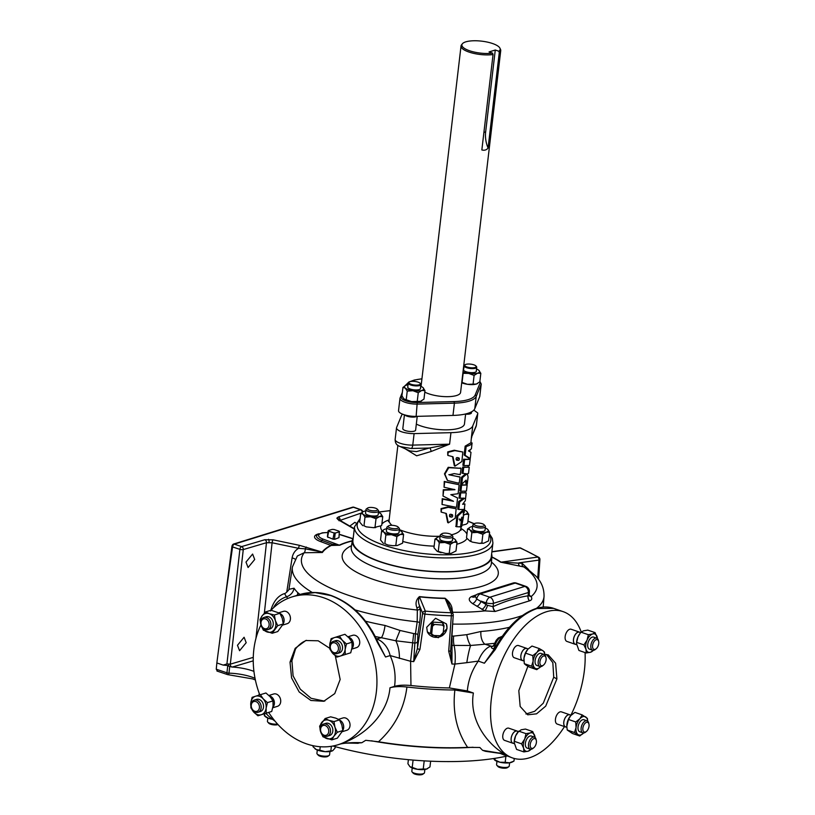 <?xml version="1.0" encoding="UTF-8"?>
<svg xmlns="http://www.w3.org/2000/svg" width="815" height="815" viewBox="0 0 815 815"><rect width="100%" height="100%" fill="white"/><g stroke="black" fill="none" stroke-linecap="round" stroke-linejoin="round"><path stroke-width="1.22" d="M458.56 483.183L459.212 483.254L460.017 477.02L449.106 474.819L454.2 473.607L460.261 474.646L461.066 468.36L448.78 467.678L444.888 474.157L447.557 480.493L458.56 483.183M459.079 476.918L448.861 474.605M452.233 514.815L449.768 516.741M449.595 516.588C452.04 517.637 453.028 517.056 452.549 514.856C450.084 513.705 449.106 514.285 449.595 516.588L450.084 516.924M441.496 509.018L441.2 512.115L446.335 513.47L448.311 522.863L455.208 518.228L456.166 508.723L448.25 507.338L441.496 509.018M456.166 508.723L447.588 506.93L441.058 508.611L441.088 511.84M445.866 513.358L447.68 522.527L448.311 522.863M458.896 458.101L456.431 460.027M456.257 459.874C458.702 460.923 459.691 460.343 459.212 458.152C456.746 457.001 455.768 457.572 456.257 459.874L456.746 460.21M448.158 452.305L447.863 455.412L452.997 456.757L454.974 466.16L461.871 461.514L462.818 452.019L454.913 450.624L448.158 452.305M462.818 452.019L454.25 450.226L447.72 451.897L447.751 455.127M452.529 456.645L454.342 465.813L454.974 466.16M461.575 526.816L463.419 517.077L463.287 510.995L457.847 516.017L456.746 526.694L460.567 526.918L461.524 519.216L460.465 519.308L459.945 520.754L462.798 517.097L461.575 526.816M463.287 510.995L462.074 510.771L456.808 515.763L456.023 526.459M349.798 526.103L354.912 522.323L355.849 522.965M245.987 562.075L252.609 554.057L254.708 559.498L248.086 567.515L245.987 562.075M237.471 645.276L244.093 637.259L246.191 642.699L239.569 650.716L237.471 645.276M452.712 538.083A9.678 3.016 -173.3 0 1 454.994 539.357L457.011 542.311L455.993 550.981L451.184 553.365L445.866 553.497L451.184 553.365M445.866 553.497L438.256 551.46L439.275 542.79L437.248 539.836A9.678 3.016 -173.3 0 1 437.533 537.319A9.678 3.016 -173.3 0 1 438.46 536.942A9.678 3.016 -173.3 0 1 440.059 536.596M455.004 539.367L454.994 539.357A9.678 3.016 -173.3 0 1 455.004 539.367A9.678 3.016 -173.3 0 1 453.782 542.24A9.678 3.016 -173.3 0 1 444.919 542.484A9.678 3.016 6.7 0 1 437.248 539.836L434.976 539.102L433.957 547.761L437.237 551.388L441.088 552.733M399.289 530.29A9.678 3.016 -173.3 0 1 401.571 531.563A9.678 3.016 -173.3 0 1 401.581 531.574L403.588 534.518L402.569 543.187L397.221 545.551L392.82 545.693L397.221 545.551M392.82 545.693L388.032 545.062L384.833 543.656L388.032 545.062M383.437 543.473L380.534 539.968L381.552 531.298L384.048 529.556M382.123 530.82A43.694 13.621 -173.3 0 1 380.89 525.818L373.443 527.672L375.715 527.58M373.443 527.672L366.292 526.867L363.979 525.777L366.292 526.867M362.736 525.655L359.68 522.089L360.699 513.419L363.195 511.677M470.826 541.364L472.262 542.087L470.826 541.364L471.844 532.694L477.488 532.399A9.678 3.016 -173.3 0 1 469.827 529.75L467.545 529.006L466.526 537.676L467.015 538.379A43.694 13.621 -173.3 0 1 458.672 543.707A43.694 13.621 -173.3 0 1 456.787 544.237M474.503 523.627L473.22 524.534A6.367 1.987 6.7 0 0 472.792 525.145L472.364 528.762A6.367 1.987 6.7 0 0 474.87 530.697A6.367 1.987 6.7 0 0 481.41 531.604A6.367 1.987 6.7 0 0 485.027 530.249L485.445 526.633A6.367 1.987 6.7 0 0 485.18 525.94L484.13 524.758A5.135 1.599 6.7 0 0 482.348 523.76A5.135 1.599 6.7 0 0 474.503 523.627A5.135 1.599 6.7 0 0 476.174 525.675A5.135 1.599 6.7 0 0 482.174 526.347A5.135 1.599 6.7 0 0 484.13 524.758M472.792 525.145A6.367 1.987 6.7 0 0 475.288 527.071A6.367 1.987 6.7 0 0 481.828 527.977A6.367 1.987 6.7 0 0 485.445 526.633M417.239 416.343L415.619 430.137A6.449 2.007 -173.3 0 1 411.962 431.502A6.449 2.007 -173.3 0 1 405.34 430.585A6.449 2.007 -173.3 0 1 402.814 428.629L404.434 414.815M404.79 414.927A6.449 2.007 6.7 0 0 407.031 416.17A6.449 2.007 6.7 0 0 416.862 416.353M471.579 411.799L471.457 412.848A6.449 2.007 -173.3 0 1 465.61 414.163M465.63 413.959L464.458 423.953A27.506 8.578 -173.3 0 1 448.841 429.78A27.506 8.578 -173.3 0 1 420.601 425.858A27.506 8.578 -173.3 0 1 416.333 424.136M452.447 540.162A6.367 1.987 -173.3 0 1 452.447 540.335A6.367 1.987 -173.3 0 1 452.406 540.508A6.367 1.987 -173.3 0 1 445.611 541.537A6.367 1.987 -173.3 0 1 439.794 538.847A6.367 1.987 -173.3 0 1 439.845 538.674M441.934 533.713L440.65 534.62A6.367 1.987 6.7 0 0 440.263 535.058A6.367 1.987 6.7 0 0 440.222 535.231A6.367 1.987 6.7 0 0 446.039 537.91A6.367 1.987 6.7 0 0 452.834 536.891A6.367 1.987 6.7 0 0 452.875 536.718A6.367 1.987 6.7 0 0 452.6 536.025L451.561 534.844A5.135 1.599 6.7 0 0 446.875 533.214A5.135 1.599 6.7 0 0 441.934 533.713A5.135 1.599 6.7 0 0 441.628 534.07A5.135 1.599 6.7 0 0 446.049 536.331A5.135 1.599 6.7 0 0 451.744 535.547A5.135 1.599 6.7 0 0 451.561 534.844M399.452 528.925L399.024 532.541A6.367 1.987 -173.3 0 1 395.153 533.907A6.367 1.987 -173.3 0 1 386.371 531.054L386.799 527.437A6.367 1.987 6.7 0 0 395.581 530.28A6.367 1.987 6.7 0 0 399.452 528.925A6.367 1.987 6.7 0 0 399.177 528.232L398.138 527.05A5.135 1.599 6.7 0 0 391.292 525.318A5.135 1.599 6.7 0 0 388.511 525.92A5.135 1.599 6.7 0 0 389.702 527.784A5.135 1.599 6.7 0 0 395.234 528.701A5.135 1.599 6.7 0 0 398.138 527.05M378.608 511.036L378.18 514.662A6.367 1.987 -173.3 0 1 374.564 516.017A6.367 1.987 -173.3 0 1 368.023 515.111A6.367 1.987 -173.3 0 1 365.528 513.175L365.945 509.548A6.367 1.987 6.7 0 0 368.451 511.484A6.367 1.987 6.7 0 0 374.992 512.39A6.367 1.987 6.7 0 0 378.608 511.036A6.367 1.987 6.7 0 0 378.333 510.353L377.294 509.171A5.135 1.599 6.7 0 0 375.501 508.173A5.135 1.599 6.7 0 0 367.657 508.04A5.135 1.599 6.7 0 0 369.327 510.088A5.135 1.599 6.7 0 0 375.338 510.761A5.135 1.599 6.7 0 0 377.294 509.171M404.892 414.947A6.367 1.987 6.7 0 0 407.082 416.159A6.367 1.987 6.7 0 0 416.76 416.353M480.055 383.07A1.243 1.172 22.3 0 1 481.145 384.415A12.796 3.994 -173.3 0 0 481.227 384.079L479.791 396.345A12.796 3.994 -173.3 0 1 479.699 396.681L474.788 408.672A36.125 11.267 -173.3 0 1 452.977 415.426L416.139 416.373A12.796 3.994 -173.3 0 1 403.547 414.529A12.796 3.994 -173.3 0 1 398.535 410.658L399.971 398.382A12.796 3.994 -173.3 0 1 400.063 398.046A1.243 1.172 22.3 0 1 401.418 397.048A11.563 3.606 6.7 0 0 405.87 400.858A11.563 3.606 6.7 0 0 417.239 402.518L454.077 401.571A34.882 10.88 6.7 0 0 475.145 395.051L480.055 383.07A11.563 3.606 6.7 0 0 479.831 381.756M493.055 54.544A19.988 6.235 -173.3 0 1 468.87 52.017A19.988 6.235 -173.3 0 1 461.035 45.966A19.988 6.235 -173.3 0 1 461.535 44.835L462.37 43.786A19.275 6.011 6.7 0 0 469.44 50.713A19.275 6.011 6.7 0 0 492.606 53.169L493.055 54.544L481.848 149.95C484.497 150.643 486.575 150.001 488.073 148.024L499.279 52.608L498.831 51.243L495.276 50.01L485.659 131.887A25.805 20.049 -107.2 0 0 488.073 148.024M424.809 392.117A19.988 6.235 6.7 0 0 428.721 393.777A19.988 6.235 6.7 0 0 449.238 396.63A19.988 6.235 6.7 0 0 460.587 392.392L500.736 50.622A19.988 6.235 -173.3 0 1 499.279 52.608M498.831 51.243A19.275 6.011 6.7 0 0 499.952 48.207L500.512 49.409A19.988 6.235 -173.3 0 1 500.736 50.622M499.952 48.207A19.275 6.011 6.7 0 0 492.606 43.541A19.275 6.011 6.7 0 0 462.37 43.786M476.347 371.283A6.449 2.007 -173.3 0 0 476.306 370.957A6.449 2.007 -173.3 0 1 476.347 371.283A6.449 2.007 -173.3 0 1 469.134 372.445A6.449 2.007 -173.3 0 1 463.531 369.776A6.449 2.007 -173.3 0 1 463.643 369.47M407.694 387.074A6.449 2.007 -173.3 0 1 407.806 386.779A6.449 2.007 -173.3 0 0 407.694 387.064A6.449 2.007 -173.3 0 0 413.297 389.743A6.449 2.007 -173.3 0 0 420.509 388.572A6.449 2.007 -173.3 0 0 420.459 388.246A6.449 2.007 -173.3 0 1 420.499 388.582M463.867 370.54A6.367 1.987 -173.3 0 1 463.603 369.857L464.081 365.772A6.367 1.987 6.7 0 0 466.577 367.697A6.367 1.987 6.7 0 0 473.118 368.604A6.367 1.987 6.7 0 0 476.734 367.259A6.367 1.987 6.7 0 0 476.459 366.567L475.94 365.976A5.756 1.793 6.7 0 0 473.933 364.855A5.756 1.793 6.7 0 0 465.151 364.713A5.756 1.793 6.7 0 0 467.015 367.005A5.756 1.793 6.7 0 0 473.749 367.759A5.756 1.793 6.7 0 0 475.94 365.976M408.03 387.828A6.367 1.987 -173.3 0 1 407.765 387.145L408.244 383.06A6.367 1.987 6.7 0 0 410.74 384.996A6.367 1.987 6.7 0 0 417.28 385.903A6.367 1.987 6.7 0 0 420.897 384.548A6.367 1.987 6.7 0 0 420.622 383.865L420.102 383.274A5.756 1.793 6.7 0 0 418.095 382.154A5.756 1.793 6.7 0 0 409.313 382.001A5.756 1.793 6.7 0 0 411.178 384.293A5.756 1.793 6.7 0 0 417.912 385.047A5.756 1.793 6.7 0 0 420.102 383.274M476.734 367.259L476.255 371.345A6.367 1.987 -173.3 0 1 475.838 371.946M409.313 382.001L408.672 382.459A6.367 1.987 6.7 0 0 408.244 383.06M598.658 641.466L598.404 640.376A6.367 3.484 109.1 0 0 596.763 638.176L593.656 637.106A6.367 3.484 109.1 0 0 587.747 644.308A6.367 3.484 109.1 0 0 589.5 649.148L592.597 650.217A6.367 3.484 109.1 0 0 595.256 649.504L596.122 648.811A5.135 2.802 109.1 0 0 598.75 643.585A5.135 2.802 109.1 0 0 598.658 641.466A5.135 2.802 109.1 0 0 595.48 640.06A5.135 2.802 109.1 0 0 592.576 645.49A5.135 2.802 109.1 0 0 596.122 648.811M596.763 638.176A6.367 3.484 109.1 0 0 590.855 645.388A6.367 3.484 109.1 0 0 592.597 650.217M337.003 653.599L339.356 652.866A6.367 4.951 -107.2 0 0 342.524 646.927A6.367 4.951 -107.2 0 0 338.174 640.773A6.367 4.951 -107.2 0 0 335.586 640.692L333.233 641.425A6.367 4.951 -107.2 0 0 330.065 647.365A6.367 4.951 -107.2 0 0 334.405 653.528A6.367 4.951 -107.2 0 0 337.003 653.599A6.367 4.951 -107.2 0 0 340.171 647.66A6.367 4.951 -107.2 0 0 335.821 641.497A6.367 4.951 -107.2 0 0 333.233 641.425M333.804 652.591A5.135 3.994 -107.2 0 0 338.429 649.148A5.135 3.994 -107.2 0 0 334.934 642.903A5.135 3.994 -107.2 0 0 330.309 646.336A5.135 3.994 -107.2 0 0 333.804 652.591M582.888 732.858L579.791 731.789A6.367 3.484 -70.9 0 1 578.243 725.788A6.367 3.484 -70.9 0 1 582.572 719.757A6.367 3.484 -70.9 0 1 583.948 719.747L587.055 720.817A6.367 3.484 109.1 0 0 585.679 720.827A6.367 3.484 109.1 0 0 581.35 726.868A6.367 3.484 109.1 0 0 582.888 732.858A6.367 3.484 109.1 0 0 584.263 732.848A6.367 3.484 109.1 0 0 585.547 732.145L586.413 731.452A5.135 2.802 109.1 0 0 588.95 724.097A5.135 2.802 109.1 0 0 586.525 722.335A5.135 2.802 109.1 0 0 582.868 728.131A5.135 2.802 109.1 0 0 585.384 732.023A5.135 2.802 109.1 0 0 586.413 731.452M530.249 749.168L527.142 748.089A6.367 3.484 -70.9 0 1 525.39 743.26A6.367 3.484 -70.9 0 1 531.309 736.047L534.406 737.117A6.367 3.484 109.1 0 0 528.497 744.329A6.367 3.484 109.1 0 0 530.249 749.168A6.367 3.484 109.1 0 0 532.898 748.445L533.764 747.752A5.135 2.802 109.1 0 0 536.392 742.526A5.135 2.802 109.1 0 0 536.311 740.407A5.135 2.802 109.1 0 0 533.132 739.001A5.135 2.802 109.1 0 0 530.219 744.441A5.135 2.802 109.1 0 0 533.764 747.752M536.311 740.407L536.056 739.327A6.367 3.484 109.1 0 0 534.406 737.117M539.958 666.527L536.851 665.448A6.367 3.484 -70.9 0 1 535.302 659.457A6.367 3.484 -70.9 0 1 539.642 653.416A6.367 3.484 -70.9 0 1 541.017 653.406L544.114 654.486A6.367 3.484 109.1 0 0 542.739 654.486A6.367 3.484 109.1 0 0 538.409 660.527A6.367 3.484 109.1 0 0 539.958 666.527A6.367 3.484 109.1 0 0 541.333 666.517A6.367 3.484 109.1 0 0 542.607 665.804L543.473 665.111A5.135 2.802 109.1 0 0 546.019 657.766A5.135 2.802 109.1 0 0 543.585 655.994A5.135 2.802 109.1 0 0 539.927 661.8A5.135 2.802 109.1 0 0 542.444 665.682A5.135 2.802 109.1 0 0 543.473 665.111M546.019 657.766L545.765 656.686A6.367 3.484 109.1 0 0 544.114 654.486M327.294 736.24L329.647 735.507A6.367 4.951 -107.2 0 0 332.805 731.167A6.367 4.951 -107.2 0 0 325.878 723.333L323.524 724.066A6.367 4.951 -107.2 0 0 320.366 728.406A6.367 4.951 -107.2 0 0 327.294 736.24A6.367 4.951 -107.2 0 0 330.452 731.89A6.367 4.951 -107.2 0 0 323.524 724.066M320.601 728.977A5.135 3.994 -107.2 0 0 324.095 735.222A5.135 3.994 -107.2 0 0 328.72 731.789A5.135 3.994 -107.2 0 0 325.236 725.533A5.135 3.994 -107.2 0 0 320.601 728.977M257.988 712.279L260.342 711.546A6.367 4.951 -107.2 0 0 263.51 705.607A6.367 4.951 -107.2 0 0 259.16 699.453A6.367 4.951 -107.2 0 0 256.572 699.372L254.219 700.105A6.367 4.951 -107.2 0 0 251.051 706.045A6.367 4.951 -107.2 0 0 255.39 712.208A6.367 4.951 -107.2 0 0 257.988 712.279A6.367 4.951 -107.2 0 0 261.157 706.34A6.367 4.951 -107.2 0 0 256.807 700.177A6.367 4.951 -107.2 0 0 254.219 700.105M255.92 701.583A5.135 3.994 -107.2 0 0 251.295 705.016A5.135 3.994 -107.2 0 0 254.789 711.271A5.135 3.994 -107.2 0 0 259.414 707.827A5.135 3.994 -107.2 0 0 255.92 701.583M509.609 762.799L509.222 766.09A6.367 1.987 -173.3 0 1 508.794 766.701A6.367 1.987 -173.3 0 1 503.752 767.424A6.367 1.987 -173.3 0 1 496.844 765.295A6.367 1.987 -173.3 0 1 496.569 764.602L496.956 761.312M508.794 766.701L507.511 767.608A5.135 1.599 -173.3 0 1 503.446 768.188A5.135 1.599 -173.3 0 1 497.884 766.477L496.844 765.295M277.558 724.077A6.367 1.987 -173.3 0 1 267.717 722.029A6.367 1.987 -173.3 0 1 267.442 721.336L267.829 718.046M277.986 724.545A5.135 1.599 -173.3 0 1 277.691 724.647A5.135 1.599 -173.3 0 1 272.74 724.739A5.135 1.599 -173.3 0 1 268.756 723.2L267.717 722.029M329.963 751.522L329.576 754.812A6.367 1.987 -173.3 0 1 329.148 755.423A6.367 1.987 -173.3 0 1 323.015 756.045A6.367 1.987 -173.3 0 1 317.188 754.018A6.367 1.987 -173.3 0 1 316.974 753.681A6.367 1.987 -173.3 0 1 316.913 753.325L317.3 750.034M329.148 755.423L327.864 756.33A5.135 1.599 -173.3 0 1 322.923 756.829A5.135 1.599 -173.3 0 1 318.227 755.199L317.188 754.018M491.628 554.006A70.243 21.903 -173.3 0 1 491.903 556.614A70.243 21.903 -173.3 0 1 452.345 571.743A70.243 21.903 -173.3 0 1 379.882 561.749A70.243 21.903 -173.3 0 1 352.375 540.223A70.243 21.903 -173.3 0 1 353.252 537.747M379.749 645.979L385.526 657.002L377.253 642.128C366.587 618.758 351.092 603.243 330.798 595.571L315.079 592.576L299.523 594.604L292.188 596.875A77.405 60.157 72.8 0 1 323.667 597.772A77.405 60.157 72.8 0 1 376.499 672.569A77.405 60.157 72.8 0 1 337.991 744.757A77.405 60.157 72.8 0 1 306.511 743.861A77.405 60.157 72.8 0 1 268.665 712.432M340.823 743.871L340.487 743.963C364.947 735.792 387.736 714.123 389.978 687.779L394.562 686.352C396.009 675.635 394.541 665.376 390.14 655.576L385.526 657.002L377.783 641.986L377.253 642.128M321.497 552.193A2.476 2.099 -52 0 1 322.149 552.071L305.319 548.862A5.165 1.65 -90.7 0 1 304.219 552.733A118.603 36.981 6.7 0 0 347.944 595.113A118.603 36.981 6.7 0 0 417.331 610.038L416.873 607.674C415.212 603.375 416.068 599.687 419.44 596.611L419.43 596.835C418.146 599.626 418.197 602.601 419.562 605.789L420.02 608.153C420.591 611.77 420.459 616.639 419.623 622.772L417.851 634.702L417.423 648.445A2.476 0.683 8.4 0 0 419.939 649.382L413.694 661.627L415.436 633.775L417.199 621.845L417.331 610.038A2.476 2.099 169.1 0 0 420.02 608.153M419.44 596.611A92.625 28.882 6.7 0 0 445 598.22C449.666 601.796 452.06 605.688 452.172 609.885L452.875 613.654M528.792 594.828L531.166 596.56C532.327 598.719 531.788 600.146 529.546 600.818L495.113 611.474L484.884 610.893L472.578 603.609C468.544 600.655 468.187 598.312 471.528 596.57L476.459 594.736M536.402 608.387A126.682 39.497 -173.3 0 0 544.033 596.529C544.226 588.644 541.486 581.808 535.791 576.001L525.461 567.281L500.553 562.146A92.625 28.882 6.7 0 0 491.863 557.103M253.241 660.853L232.295 667.047A27.15 8.466 -173.3 0 1 252.467 670.837A27.15 8.466 -173.3 0 1 253.934 671.366M502.142 636.474L501.948 636.535C498.586 637.972 496.162 641.313 494.674 646.57A2.476 1.355 -70.9 0 1 493.269 648.862C491.262 647.986 490.803 647.151 491.903 646.377L493.646 645.816M453.059 617.821L451.948 636.067A127.12 39.64 6.7 0 0 453.639 636.087L466.812 634.661L480.921 631.482A10.32 5.257 -94.5 0 0 484.996 644.227L490.997 646.061A20.64 11.288 109.1 0 0 478.303 661.108L484.385 663.216L494.124 649.372C506.217 627.652 520.194 614.021 536.056 608.489C542.301 606.554 548.149 606.513 553.619 608.357L537.054 608.52C521.498 613.94 507.572 627.611 495.265 649.535L484.385 663.216L493.564 650.35M581.248 632.043A77.405 42.309 109.1 0 0 563.145 611.647A77.405 42.309 109.1 0 0 546.437 611.759A77.405 42.309 109.1 0 0 493.798 685.099A77.405 42.309 109.1 0 0 512.564 757.96A77.405 42.309 109.1 0 0 529.281 757.848A77.405 42.309 109.1 0 0 564.489 726.583M570.887 715.224A77.405 42.309 109.1 0 0 585.058 652.581M352.253 540.987A91.626 28.566 6.7 0 0 339.804 545.235L331.287 545.459A99.98 31.174 6.7 0 0 322.373 552.509L304.219 552.733L297.332 556.003L292.412 566.975L288.907 589.571M232.295 667.047L229.718 666.527L228.974 673.159A2.476 0.642 91.7 0 1 228.332 674.739L252.558 678.895L255.37 679.965M365.568 621.224A126.987 39.599 6.7 0 0 385.047 625.462A10.32 2.15 -79.3 0 1 381.339 637.717A137.297 42.808 -173.3 0 1 375.216 636.505M448.739 603.66L445.143 598.455A93.165 29.045 -173.3 0 1 419.43 596.835L425.338 611.118L419.939 649.382M306.379 547.048A2.476 0.886 -76 0 0 305.319 548.862L298.575 548.322L272.098 542.77L266.474 542.719A2.476 1.905 -106.5 0 0 264.804 539.734L273.137 539.825L299.614 545.367L322.149 552.071A100.51 31.337 -173.3 0 1 330.809 545.388A2.476 1.457 110.5 0 0 332.143 544.186L339.325 545.164A92.166 28.739 -173.3 0 1 352.284 540.783M229.718 666.527L227.752 665.509L223.208 665.101L226.927 663.95L230.319 664.154L253.271 657.369M356.613 743.107L361.809 742.74L365.711 740.305L378.496 741.762A145.895 45.487 6.7 0 0 467.606 747.365C456.634 730.923 452.386 711.811 454.872 690.02A148.055 46.16 -173.3 0 1 406.93 687.014C399.971 686.271 394.317 686.525 389.978 687.779M446.345 623.811A10.32 9.658 -22.5 0 1 446.915 628.273A10.32 9.658 -22.5 0 1 442.891 635.16L444.002 625.706L443.075 623.465A7.641 7.152 -22.5 0 0 442.413 622.701L443.34 624.942L442.402 625.085L433.468 624.321L432.541 622.09L442.413 622.701M447.028 628.548L446.396 623.933L435.567 618.3L426.703 627.275L427.366 631.941L438.276 637.748L447.028 628.548M275.042 721.163A144.988 45.202 -173.3 0 1 265.843 713.329M267.697 629.638L270.05 628.905A6.367 4.951 -107.2 0 0 273.208 624.565A6.367 4.951 -107.2 0 0 266.281 616.741L263.928 617.464A6.367 4.951 -107.2 0 0 260.769 621.804A6.367 4.951 -107.2 0 0 267.697 629.638A6.367 4.951 -107.2 0 0 270.855 625.299A6.367 4.951 -107.2 0 0 263.928 617.464M269.123 625.187A5.135 3.994 -107.2 0 0 265.629 618.942A5.135 3.994 -107.2 0 0 261.004 622.375A5.135 3.994 -107.2 0 0 264.498 628.63A5.135 3.994 -107.2 0 0 269.123 625.187M278.934 612.737L283.386 611.362A6.449 5.012 72.8 0 1 290.395 619.288A6.449 5.012 72.8 0 1 287.196 623.679L282.724 625.064M283.233 623.75A6.449 5.012 -107.2 0 0 284.068 621.244A6.449 5.012 -107.2 0 0 280.044 613.532M283.223 623.618A6.367 4.951 -107.2 0 0 284.007 621.224A6.367 4.951 -107.2 0 0 280.105 613.644M268.93 695.47L273.677 693.993A6.449 5.012 72.8 0 1 276.295 694.074A6.449 5.012 72.8 0 1 280.696 700.309A6.449 5.012 72.8 0 1 277.487 706.32L272.76 707.787M272.862 707.226A6.449 5.012 -107.2 0 0 274.146 701.012A6.449 5.012 -107.2 0 0 269.969 696.03A6.449 5.012 -107.2 0 0 269.337 695.857M272.893 707.094A6.367 4.951 -107.2 0 0 274.074 700.961A6.367 4.951 -107.2 0 0 269.959 696.102A6.367 4.951 -107.2 0 0 269.439 695.959M338.541 719.329L342.983 717.954A6.449 5.012 72.8 0 1 349.992 725.88A6.449 5.012 72.8 0 1 346.793 730.281L342.32 731.666M342.83 730.342A6.449 5.012 -107.2 0 0 343.665 727.846A6.449 5.012 -107.2 0 0 339.641 720.134M342.82 730.22A6.367 4.951 -107.2 0 0 343.604 727.826A6.367 4.951 -107.2 0 0 339.702 720.236M527.325 648.679A6.449 3.525 109.1 0 0 526.826 648.424L518.493 645.541A6.449 3.525 109.1 0 0 517.107 645.551A6.449 3.525 109.1 0 0 512.716 651.664A6.449 3.525 109.1 0 0 514.285 657.736L522.609 660.608A6.449 3.525 109.1 0 0 523.159 660.721M526.826 648.424A6.449 3.525 109.1 0 0 525.431 648.434A6.449 3.525 109.1 0 0 521.05 654.537A6.449 3.525 109.1 0 0 522.609 660.608M528.12 648.954L526.806 648.495A6.367 3.484 109.1 0 0 525.431 648.506A6.367 3.484 109.1 0 0 521.091 654.537A6.367 3.484 109.1 0 0 522.639 660.537L523.933 660.985M517.617 731.31A6.449 3.525 109.1 0 0 517.118 731.055L508.784 728.182A6.449 3.525 109.1 0 0 502.804 735.476A6.449 3.525 109.1 0 0 504.577 740.377L512.9 743.249A6.449 3.525 109.1 0 0 513.45 743.361M517.118 731.055A6.449 3.525 109.1 0 0 511.137 738.359A6.367 3.484 109.1 0 0 512.93 743.178L514.234 743.626M518.36 731.575L517.097 731.136A6.367 3.484 109.1 0 0 511.178 738.339A6.449 3.525 109.1 0 0 512.9 743.249M570.255 715.01A6.449 3.525 109.1 0 0 569.766 714.755L561.433 711.872A6.449 3.525 109.1 0 0 560.037 711.882A6.449 3.525 109.1 0 0 555.657 717.995A6.449 3.525 109.1 0 0 557.216 724.066L565.549 726.949A6.449 3.525 109.1 0 0 566.099 727.051M569.766 714.755A6.449 3.525 109.1 0 0 568.371 714.765A6.449 3.525 109.1 0 0 563.99 720.878A6.449 3.525 109.1 0 0 565.549 726.949M571.05 715.285L569.736 714.826A6.367 3.484 109.1 0 0 568.361 714.837A6.367 3.484 109.1 0 0 564.031 720.878A6.367 3.484 109.1 0 0 565.579 726.878L566.863 727.316M424.87 769.442L424.483 772.742A6.367 1.987 -173.3 0 1 424.055 773.343A6.367 1.987 -173.3 0 1 414.326 773.18A6.367 1.987 -173.3 0 1 412.105 771.937A6.367 1.987 -173.3 0 1 411.83 771.255L412.217 767.954M424.055 773.343L422.771 774.25A5.135 1.599 -173.3 0 1 414.927 774.118A5.135 1.599 -173.3 0 1 413.144 773.119L412.105 771.937M347.944 636.79L352.691 635.313A6.449 5.012 72.8 0 1 355.309 635.394A6.449 5.012 72.8 0 1 359.71 641.629A6.449 5.012 72.8 0 1 356.501 647.64L351.774 649.107M351.876 648.546A6.449 5.012 -107.2 0 0 353.16 642.332A6.449 5.012 -107.2 0 0 348.983 637.35A6.449 5.012 -107.2 0 0 348.351 637.177M351.907 648.414A6.367 4.951 -107.2 0 0 353.089 642.291A6.367 4.951 -107.2 0 0 348.973 637.422A6.367 4.951 -107.2 0 0 348.453 637.279M579.964 632.369A6.449 3.525 109.1 0 0 579.475 632.114L571.142 629.241A6.449 3.525 109.1 0 0 565.152 636.535A6.449 3.525 109.1 0 0 566.924 641.425L575.258 644.308A6.449 3.525 109.1 0 0 575.808 644.41M579.475 632.114A6.449 3.525 109.1 0 0 573.485 639.418A6.449 3.525 109.1 0 0 575.258 644.308M580.718 632.634L579.445 632.195A6.367 3.484 109.1 0 0 573.536 639.398A6.367 3.484 109.1 0 0 575.288 644.237L576.582 644.685M352.936 540.396A69.662 21.72 6.7 0 0 352.915 540.549A69.662 21.72 6.7 0 0 398.81 566.792A69.662 21.72 6.7 0 0 477.244 567.729A69.662 21.72 6.7 0 0 491.292 556.798A69.662 21.72 6.7 0 0 491.313 556.655M461.066 468.36L448.199 467.311L444.46 473.861L447.343 480.32M459.14 484.731L444.246 481.431L444.053 487.238L454.994 489.723L443.706 490.182L443.024 496.05L453.497 501.296L442.657 499.116L442.036 504.475L456.492 507.358L457.592 497.965L450.807 494.685L458.091 493.727L459.14 484.731L444.695 481.838L444.053 487.238M453.578 496.019L450.878 494.685M451.816 500.471L442.219 498.709L442.036 504.475M454.179 489.346L443.268 489.764L443.024 496.05M402.467 414.122A36.125 11.267 6.7 0 0 401.51 415.569L396.589 427.549A12.796 3.994 -173.3 0 0 396.508 427.895A12.796 3.994 -173.3 0 0 396.599 428.547C398.362 431.186 403.191 432.846 411.076 433.549C403.201 432.836 398.372 431.166 396.599 428.547M400.053 446.559L411.229 448.495A5.165 2.048 -91.5 0 0 412.757 445.102A12.796 3.994 6.7 0 1 395.153 439.387C395.122 442.79 396.447 445.031 399.126 446.1L409.965 450.929L416.526 451.602L429.373 448.026L449.595 444.165L450.95 432.663A36.125 11.267 6.7 0 0 465.722 430.626A36.125 11.267 6.7 0 0 472.761 425.909L477.672 413.928A12.796 3.994 -173.3 0 0 477.763 413.582A12.796 3.994 -173.3 0 0 477.672 412.93L473.831 410.118M450.95 432.663L414.112 433.611L412.757 445.102L449.595 444.165L431.247 451.449L416.648 455.809L405.371 448.902M470.917 442.81L471.406 437.4L476.011 426.642A5.165 4.88 -157.7 0 0 476.327 425.42A12.796 3.994 6.7 0 0 476.418 425.084L477.763 413.582M466.231 492.851L459.701 492.566L459.049 498.087L464.621 498.291L459.67 501.897L458.774 509.467L464.285 509.467L464.927 503.986L462.625 504.312L465.314 500.675L466.231 492.851L460.72 492.892L460.068 498.403M464.927 503.986L463.002 503.996M463.44 498.057L458.641 501.571L457.755 509.141L458.774 509.467M467.158 484.976L460.597 484.884L459.884 490.925L460.913 491.251L466.435 491.109L467.158 484.976L461.626 485.2L460.913 491.251M470.173 459.334L463.613 459.232L462.9 465.284L463.929 465.61L469.45 465.467L470.173 459.334L464.632 459.558L463.929 465.61M469.246 467.168L462.696 467.036L461.973 473.189L466.944 473.902L462.513 477.59L461.738 484.232L466.088 480.147L467.28 483.967L468.085 477.07L467.352 473.79L468.533 473.301L469.246 467.168L463.715 467.362L463.002 473.505M465.436 480.952L466.048 483.804L467.28 483.967M465.783 473.658L461.494 477.274L460.709 483.906L461.738 484.232M472.099 442.963L470.866 442.8L465.151 446.162L464.112 454.994L469.043 458.356L470.265 458.529L470.988 452.345L468.431 450.899L471.406 448.831L472.099 442.963C471.569 444.45 469.603 445.622 466.17 446.488L465.131 455.32L470.265 458.529M461.524 519.216L459.171 519.277M461.748 517.23L461.565 519.236M431.726 633.673L431.532 634.447L430.605 632.216L431.716 622.752L432.643 624.983L431.726 633.673A7.009 6.561 -22.5 0 0 433.295 635.476L442.066 635.832A7.641 7.152 -22.5 0 0 442.891 635.16M431.532 634.447A7.641 7.152 -22.5 0 0 432.184 635.211L433.295 635.476M443.095 634.386A7.009 6.561 -22.5 0 1 441.119 635.975M442.402 625.085A7.009 6.561 -22.5 0 1 443.971 626.888M432.612 626.175A7.009 6.561 -22.5 0 1 434.578 624.596M441.832 635.863A10.32 9.658 -22.5 0 1 427.294 631.757M443.34 624.942A7.641 7.152 -22.5 0 1 444.002 625.706M432.643 624.983A7.641 7.152 -22.5 0 1 433.468 624.321M431.716 622.752A7.641 7.152 -22.5 0 1 432.541 622.09M409.904 766.65A9.678 3.016 6.7 0 0 409.925 766.67A9.678 3.016 6.7 0 0 409.935 766.681A9.678 3.016 6.7 0 0 417.596 769.329A9.678 3.016 6.7 0 0 426.469 769.095A9.678 3.016 6.7 0 0 427.396 768.718A9.678 3.016 6.7 0 0 427.457 768.688M424.197 760.864L423.24 769.024L426.469 769.095L429.953 766.946L430.636 761.2M423.24 769.024L417.596 769.329L412.217 767.414L413.083 760.079M412.217 767.414L409.935 766.681L407.918 763.726L408.397 759.661M473.067 747.253A144.489 45.049 -173.3 0 1 371.314 740.794M507.032 756.045A144.988 45.202 -173.3 0 1 332.938 746.02M271.049 610.231L279.891 613.288L274.37 614.999L269.235 613.685A9.678 7.518 72.8 0 1 275.338 620.551A9.678 7.518 72.8 0 1 274.268 629.679A9.678 7.518 72.8 0 1 267.096 631.961A9.678 7.518 72.8 0 1 260.994 625.095A9.678 7.518 72.8 0 1 262.063 615.957L265.527 611.943L271.049 610.231A77.405 60.157 72.8 0 1 292.188 596.875M265.527 611.943L269.235 613.685A9.678 7.518 -107.2 0 0 262.063 615.957L260.026 619.543L260.994 625.095L263.377 630.209L272.22 633.265L277.721 625.665L275.338 620.551L274.37 614.999M279.891 613.288L282.275 618.402L283.243 623.954L277.721 625.665M283.243 623.954L277.742 631.554L272.22 633.265M546.437 654.435L552.835 662.687L553.731 677.214L543.289 703.172L534.65 711.312L525.94 714.011M324.319 701.094L311.075 698.292L300.266 689.164L293.084 675.839L291.913 660.771L295.387 649.433C294.358 650.248 298.83 644.258 303.72 641.68L306.399 640.335M499.87 752.917L503.375 753.855L485.485 751.318L482.602 750.33L479.831 747.477L467.606 747.365M353.15 507.175A2.272 1.243 109.1 0 0 352.763 507.144A2.272 1.243 109.1 0 0 352.64 507.175L233.508 544.063A2.272 1.243 109.1 0 0 231.898 546.58L216.851 662.962L216.25 669.217L217.473 671.02M259.802 694.889A77.405 60.157 72.8 0 1 260.943 624.932M335.301 655.841L340.161 679.486L334.751 693.606L323.708 701.277L310.872 700.462L299.166 691.955L291.587 677.917L290.018 662.147L295.193 648.322L305.798 640.519L318.186 640.784L329.79 648.312M527.906 666.273L518.809 690.702L520.174 706.483L527.712 714.796L536.565 713.828L545.714 706.136L556.9 678.905L555.616 663.216L548.23 654.863L544.766 654.333M231.623 666.965A2.476 1.905 73.5 0 1 230.319 664.154L243.267 549.575A2.476 0.713 -173.6 0 1 239.885 549.371A2.476 1.314 -71.4 0 1 241.607 546.6L264.804 539.734M339.03 520.693L338.745 519.664L354.311 528.711A2.476 1.905 120.1 0 0 353.578 528.65L338.113 519.695L336.839 518.177L338.306 516.975L360.525 509.772A2.476 1.386 -70.5 0 1 361.086 509.772A2.476 2.476 0 0 1 362.726 511.932M361.055 513.124L339.03 520.744M362.247 512.228A2.476 1.946 -108 0 0 360.525 509.772L353.435 507.246A2.476 1.386 -70.5 0 1 353.985 507.256A2.476 2.476 0 0 0 353.965 507.246L361.086 509.772M255.92 638.512L266.474 542.719L243.267 549.575A2.476 1.905 -106.5 0 0 241.607 546.6L234.302 544.145A2.476 1.314 -71.4 0 0 232.581 546.916L224.634 602.275M286.727 592.22L292.106 557.918C292.85 553.68 295.01 550.482 298.575 548.322A2.476 0.652 -78.2 0 1 299.614 545.367M491.873 556.91A93.165 29.045 -173.3 0 1 501.011 562.167L522.201 563.348A2.476 1.63 -82.6 0 0 522.986 566.354A118.603 36.981 6.7 0 1 531.166 596.56A5.165 3.657 -47.4 0 1 529.353 595.887M500.553 562.146A2.476 2.017 -55.8 0 0 501.011 562.167L537.727 557.073A2.476 1.508 82.1 0 1 538.97 560.099L518.778 562.9A2.476 1.63 -82.6 0 0 519.562 565.905M327.895 532.592A13.03 4.065 6.7 0 0 318.879 534.721A13.03 4.065 6.7 0 0 323.178 539.133A2.476 1.457 110.5 0 0 321.833 540.345A2.476 1.457 -69.5 0 1 320.499 541.547L330.809 545.388A2.476 2.129 63 0 0 331.287 545.459A2.476 1.243 92.5 0 0 332.143 544.186L321.833 540.345A14.955 4.666 -173.3 0 1 317.259 534.874L322.363 532.816L327.905 532.46M339.804 545.235A2.476 2.109 64.5 0 1 339.325 545.164L323.178 539.133M537.727 578.263L538.97 560.099A2.476 0.754 3.9 0 0 539.917 559.579A2.476 2.476 0 0 0 538.746 557.297A2.476 1.956 -58.4 0 0 537.727 557.073A139.518 43.501 6.7 0 0 520.021 547.986A2.476 1.508 -97.9 0 0 519.399 547.874L491.893 551.694M538.572 579.363L539.917 559.579A2.476 0.754 3.9 0 0 539.55 559.141M451.673 636.067A2.476 0.713 4.3 0 1 451.948 636.067L452.04 645.388A2.476 1.508 -5.1 0 1 450.99 645.103M494.552 643.3A137.297 42.808 -173.3 0 1 484.996 644.227L470.591 645.47L454.067 645.409A131.755 41.086 -173.3 0 1 452.04 645.388L451.948 664.031L448.698 651.185L451.347 615.804A139.273 43.429 -173.3 0 1 425.175 614.164A2.476 0.683 8.4 0 1 423.586 613.807A2.476 0.683 8.4 0 1 422.639 613.226L419.562 605.789A2.476 2.099 169.1 0 1 416.873 607.674M450.552 650.727L451.948 664.031A141.036 43.979 -173.3 0 0 454.923 664.072A20.64 6.408 90.6 0 0 454.067 645.409A10.32 3.199 -89.4 0 1 453.639 636.087M450.552 650.523A2.476 0.713 -175.7 0 1 450.573 650.635L450.573 650.635A2.476 0.713 -175.7 0 1 448.698 651.185M450.542 651.643L453.252 615.264A2.476 2.476 0 0 0 453.069 614.123L453.069 614.123A2.476 2.323 157.5 0 1 453.221 615.142A2.476 0.713 -175.7 0 1 453.252 615.264L453.252 615.264A2.476 0.713 -175.7 0 1 451.347 615.804A2.476 0.621 91.8 0 0 451.052 612.737L445.143 598.455A2.476 0.723 -89.1 0 1 445 598.22M529.546 600.818A5.165 4.167 83.7 0 1 528.14 595.796L528.354 592.515A5.165 1.65 3.8 0 0 529.404 591.609A5.165 5.165 0 0 0 525.94 586.393L516.323 583.071A5.165 2.822 109.1 0 0 515.212 583.082L480.249 593.911A5.165 4.014 -107.2 0 0 478.15 593.85A5.165 5.165 0 0 0 475.176 596.254L476.694 598.994L487.564 605.331A5.165 1.029 -68.8 0 1 484.884 610.893A118.603 36.981 6.7 0 1 452.702 612.259A2.476 2.099 -12.5 0 1 452.264 612.187M448.698 603.569L453.069 614.123A2.476 2.323 157.5 0 0 451.052 612.737A136.798 42.655 6.7 0 1 425.338 611.118A2.476 2.323 157.5 0 0 422.639 613.226L417.423 648.445L413.694 661.627A141.036 43.979 -173.3 0 1 410.597 661.281L390.14 655.576A20.64 16.045 72.8 0 0 376.581 638.879L381.339 637.717L395.825 640.784A20.64 9.24 87.2 0 1 399.421 658.428M452.172 609.885A2.476 2.099 -12.5 0 1 451.194 609.6M417.412 641.751A2.476 1.528 -2.4 0 1 414.774 643.045A131.755 41.086 -173.3 0 1 412.655 642.811L395.825 640.784L400.002 630.464L413.684 633.571L410.597 661.281L410.964 685.527C404.22 684.865 398.759 685.14 394.562 686.352M494.267 644.808L494.674 646.57L495.52 646.866M502.295 636.26L498.393 637.921L496.284 640.193L493.136 646.326A2.476 2.058 67.5 0 1 491.903 646.377L490.997 646.061M493.167 646.305A2.476 1.925 72.8 0 1 492.219 646.264M376.703 639.561L377.192 640.631M494.124 649.372L495.265 649.535M385.047 625.462L400.002 630.464M289.05 589.286L294.042 588.216A127.048 39.619 6.7 0 0 297.862 592.76L300.022 594.461M287.766 598.495A133.772 41.708 -173.3 0 1 286.503 596.794L284.506 593.575C284.72 594.461 290.181 588.736 289.172 588.97M466.812 634.661A10.32 3.392 -105.5 0 0 470.591 645.47A20.64 2.853 99.3 0 0 466.812 662.666L454.923 664.072L449.371 687.942A141.912 44.244 -173.3 0 1 410.964 685.527M503.344 753.844L504.933 754.293C486.453 743.637 468.961 719.38 473.383 693.015L467.341 690.926C468.268 680.219 471.926 670.276 478.303 661.108L466.812 662.666M487.564 605.331L493.024 606.676A5.165 3.79 -116.7 0 0 495.113 611.474M481.818 609.375A5.165 2.465 -58.3 0 0 486.066 604.19L486.209 602.896A5.165 1.365 -173.8 0 0 493.391 603.345A5.165 4.014 -107.2 0 0 489.856 597.232L524.829 586.403A5.165 4.014 -107.2 0 1 528.354 592.515L493.391 603.345L493.156 606.605C504.933 601.246 516.547 597.65 528.008 595.816L529.19 594.869L529.281 595.826M472.578 603.609A5.165 2.557 -57.6 0 0 476.694 598.994A5.165 2.822 109.1 0 1 480.249 593.911L489.856 597.232A5.165 2.822 109.1 0 0 486.209 602.896L481.105 601.124A5.165 2.465 -58.4 0 1 476.877 606.309M475.176 596.254L474.473 597.018A5.165 3.82 69.3 0 1 471.528 596.57M529.404 591.609L529.19 594.869M255.034 678.314A27.384 8.537 -173.3 0 0 251.866 677.092A27.384 8.537 -173.3 0 0 228.974 673.159A2.476 0.866 -173.7 0 1 226.947 672.823L227.752 665.509M361.809 742.74C353.649 742.363 346.548 742.781 340.487 743.963L342.157 743.555M499.096 752.907L512.564 757.96M482.602 750.33L502.366 753.59M473.383 693.015L454.872 690.02M467.341 690.926L449.371 687.942M216.851 662.962L223.208 665.101M553.731 677.214L556.9 678.905M406.93 687.014C404.179 708.744 394.704 726.99 378.496 741.762M291.913 660.771L290.018 662.147M314.906 748.649A9.678 3.016 6.7 0 0 315.018 748.751A9.678 3.016 6.7 0 0 316.291 749.576A9.678 3.016 6.7 0 0 325.195 751.664A9.678 3.016 6.7 0 0 332.489 750.798A9.678 3.016 6.7 0 0 332.51 750.778L330.829 750.9L331.379 746.295M332.805 750.615L335.036 748.099L335.21 746.642M330.829 750.9L325.195 751.664L319.826 750.207L320.234 746.734M319.826 750.207L316.291 749.576L313.021 746.723L313.143 745.715M264.539 713.736L264.305 715.692L265.537 716.752A9.678 3.016 6.7 0 0 268.604 718.331A9.678 3.016 6.7 0 0 272.516 719.299M264.875 715.132L264.305 715.692L268.604 718.331L271.915 718.83M494.481 759.855A9.678 3.016 6.7 0 0 494.664 760.028A9.678 3.016 6.7 0 0 499.911 762.229A9.678 3.016 6.7 0 0 509.446 762.82A9.678 3.016 6.7 0 0 512.136 762.076L513.959 761.108L514.275 758.48M513.959 761.108L509.446 762.82L505.188 762.32L505.891 756.3M505.188 762.32L499.911 762.229L494.899 759.906L495.082 758.307M494.012 759.203L494.899 759.906L493.798 758.51M266.118 708.113A9.678 7.518 72.8 0 1 261.36 714.694A9.678 7.518 72.8 0 1 253.699 712.045L250.888 707.868L250.796 702.815A9.678 7.518 72.8 0 1 255.553 696.224A9.678 7.518 72.8 0 1 263.214 698.873A9.678 7.518 72.8 0 1 266.118 708.113L266.21 713.166L257.927 715.794L253.699 712.045A9.678 7.518 -107.2 0 1 250.796 702.815L252.12 697.324L260.403 694.696L263.214 698.873L267.442 702.622L266.118 708.113M260.403 694.696L265.924 692.984L270.152 696.723L272.974 700.91L273.056 705.963L271.731 711.454L266.21 713.166M271.731 711.454L257.927 715.794M272.974 700.91L267.442 702.622M331.817 739.867L322.974 736.811L320.59 731.697L319.623 726.145L325.124 718.535L328.842 720.287A9.678 7.518 72.8 0 1 334.934 727.143A9.678 7.518 72.8 0 1 333.865 736.281L331.817 739.867L337.349 738.156L342.84 730.546L337.318 732.257L333.865 736.281A9.678 7.518 -107.2 0 1 326.693 738.553A9.678 7.518 72.8 0 1 320.59 731.697A9.678 7.518 72.8 0 1 321.67 722.559A9.678 7.518 72.8 0 1 328.842 720.287L333.967 721.601L334.934 727.143L337.318 732.257M325.124 718.535L330.646 716.823L335.77 718.137L339.488 719.889L333.967 721.601M339.488 719.889L341.872 725.004L342.84 730.546M527.468 649.667A9.678 5.287 109.1 0 0 527.397 649.749A9.678 5.287 109.1 0 0 523.984 658.072A9.678 5.287 109.1 0 0 523.882 659.916A9.678 5.287 109.1 0 0 523.882 659.997M540.742 666.629A9.678 5.287 -70.9 0 1 535.088 668.239A9.678 5.287 -70.9 0 1 533.112 661.23A9.678 5.287 -70.9 0 1 536.953 652.418A9.678 5.287 -70.9 0 1 542.77 650.615L544.44 652.031L544.817 654.903M544.797 654.883A9.678 5.287 109.1 0 0 542.77 650.615L539.245 648.557L536.953 652.418L532.796 655.637L525.532 653.121L527.825 649.26L531.971 646.05L539.245 648.557M540.916 666.436L536.759 669.655L531.563 666.181L533.112 661.23L532.796 655.637M531.563 666.181L524.289 663.675L525.96 665.081L529.495 667.139L536.759 669.655M524.289 663.675L523.984 658.072L525.532 653.121M517.861 732.186A9.678 5.287 109.1 0 0 517.688 732.39A9.678 5.287 109.1 0 0 515.589 735.904A9.678 5.287 109.1 0 0 514.173 742.557A9.678 5.287 109.1 0 0 514.184 742.72M531.034 749.27A9.678 5.287 -70.9 0 1 528.151 751.206A9.678 5.287 -70.9 0 1 523.648 748.201A9.678 5.287 -70.9 0 1 524.717 739.062L526.011 733.653L518.737 731.136L515.589 735.904L514.306 741.314L521.569 743.83L524.717 739.062A9.678 5.287 109.1 0 1 530.3 732.93A9.678 5.287 -70.9 0 1 534.803 735.945A9.678 5.287 -70.9 0 1 535.088 737.524L532.725 731.575L530.3 732.93L526.011 733.653M514.173 742.557L516.588 749.413L523.862 751.919L523.648 748.201L521.569 743.83M514.184 742.852L514.306 741.314M517.688 732.39L521.162 729.782L525.451 729.058L532.725 731.575M531.074 749.26L528.151 751.206L523.862 751.919M570.408 716.008A9.678 5.287 109.1 0 0 570.337 716.09A9.678 5.287 109.1 0 0 566.914 724.413A9.678 5.287 109.1 0 0 566.822 726.257A9.678 5.287 109.1 0 0 566.822 726.308M566.822 726.257L568.473 719.462L575.736 721.968L576.052 727.571A9.678 5.287 -70.9 0 1 579.893 718.759A9.678 5.287 -70.9 0 1 585.71 716.956A9.678 5.287 -70.9 0 1 587.737 721.224M574.504 732.522L576.052 727.571A9.678 5.287 109.1 0 0 578.029 734.58L574.504 732.522L567.23 730.006L572.425 733.48L579.699 735.996L578.029 734.58A9.678 5.287 -70.9 0 0 583.672 732.96M583.846 732.777L579.699 735.996M566.822 726.379L567.23 730.006M575.736 721.968L579.893 718.759L582.175 714.898L587.381 718.372L587.747 721.234M568.473 719.462L570.755 715.601L574.911 712.381L582.175 714.898M588.95 724.097L588.695 723.017A6.367 3.484 109.1 0 0 587.055 720.817M327.925 537.34L327.987 537.411A5.44 1.691 -173.3 0 1 327.976 537.401A5.44 1.691 -173.3 0 0 328.027 537.452L327.569 536.922L328.761 531.166A5.44 1.691 -173.3 0 1 328.496 530.524L332.204 529.383A5.44 1.691 -173.3 0 1 334.15 529.505L339.03 531.186A5.44 1.691 -173.3 0 1 339.06 531.227A5.44 1.691 -173.3 0 1 339.295 531.828L338.979 537.635L334.853 539.265A5.44 1.691 -173.3 0 1 332.907 539.143L334.099 533.387A5.817 1.813 -173.3 0 0 335.169 533.458L335.586 532.979A5.44 1.691 -173.3 0 1 333.641 532.857L334.099 533.387M339.488 531.716L339.03 531.186L339.488 531.716A5.817 1.813 -173.3 0 1 339.631 532.073M334.853 539.265L334.517 539.021A5.817 1.813 -173.3 0 1 333.447 538.949M334.517 539.021L335.169 533.458M328.221 531.36A5.817 1.813 -173.3 0 1 328.078 531.003L327.426 536.565A5.817 1.813 -173.3 0 0 327.569 536.922L332.907 539.143M328.761 531.166L333.641 532.857M335.586 532.979L339.295 531.828M351.978 642.23L352.07 647.283L350.745 652.774L336.941 657.114L332.714 653.365L329.902 649.188L329.81 644.135A9.678 7.518 72.8 0 1 334.568 637.544A9.678 7.518 72.8 0 1 342.229 640.193L346.457 643.942L351.978 642.23L349.166 638.043L344.939 634.304L339.417 636.016L342.229 640.193A9.678 7.518 -107.2 0 1 345.132 649.433A9.678 7.518 72.8 0 1 340.375 656.014A9.678 7.518 72.8 0 1 332.714 653.365A9.678 7.518 72.8 0 1 329.81 644.135L331.135 638.644L339.417 636.016M345.224 654.486L345.132 649.433L346.457 643.942M350.745 652.774L336.941 657.114M580.209 633.245A9.678 5.287 109.1 0 0 580.046 633.449A9.678 5.287 109.1 0 0 577.937 636.963A9.678 5.287 109.1 0 0 576.531 643.616A9.678 5.287 109.1 0 0 576.531 643.779M576.531 643.616L578.945 650.472L586.209 652.978L590.508 652.265A9.678 5.287 -70.9 0 1 585.995 649.26A9.678 5.287 -70.9 0 1 587.075 640.121A9.678 5.287 -70.9 0 1 592.648 633.989A9.678 5.287 -70.9 0 1 597.15 636.994A9.678 5.287 -70.9 0 1 597.446 638.583L595.082 632.634L587.809 630.117L583.52 630.83L581.085 632.195L588.359 634.712L592.648 633.989L595.082 632.634M593.432 650.319L590.508 652.265A9.678 5.287 109.1 0 0 593.381 650.319M586.209 652.978L585.995 649.26L583.927 644.889L587.075 640.121L588.359 634.712M576.531 643.911L576.653 642.373L583.927 644.889M576.653 642.373L577.937 636.963L580.046 633.449M465.151 364.713L464.509 365.161A6.367 1.987 6.7 0 0 464.081 365.772M420.897 384.548L420.418 388.633A6.367 1.987 -173.3 0 1 420 389.234M420.693 386.3A9.678 3.016 -173.3 0 1 422.965 387.583A9.678 3.016 -173.3 0 1 423.128 387.716A9.678 3.016 -173.3 0 1 421.763 390.466A9.678 3.016 -173.3 0 1 412.889 390.701A9.678 3.016 -173.3 0 1 405.228 388.052A9.678 3.016 -173.3 0 1 405.34 385.627A9.678 3.016 -173.3 0 1 406.44 385.169A9.678 3.016 -173.3 0 1 408.04 384.823M476.531 369.012A9.678 3.016 -173.3 0 1 478.812 370.285A9.678 3.016 -173.3 0 1 478.965 370.428A9.678 3.016 -173.3 0 1 477.6 373.178A9.678 3.016 -173.3 0 1 468.727 373.413A9.678 3.016 -173.3 0 1 463.002 371.895M495.276 50.01L489.051 51.936L492.606 53.169M405.249 385.689L402.936 387.431L405.228 388.052L407.235 391.119L412.889 390.701L418.258 392.728L421.763 390.466L424.982 390.64L422.965 387.583M462.828 373.311L468.727 373.413L474.096 375.43L477.6 373.178L480.819 373.352L478.812 370.285M424.982 390.64L423.983 399.095L420.479 401.357A9.678 3.016 6.7 0 0 421.579 400.888A9.678 3.016 6.7 0 0 421.671 400.837M402.936 387.431L401.938 395.876L403.945 398.943L411.606 401.591L420.479 401.357A9.678 3.016 6.7 0 1 411.606 401.591A9.678 3.016 6.7 0 1 403.945 398.943L403.792 398.8A9.678 3.016 6.7 0 0 403.792 398.8A9.678 3.016 6.7 0 0 403.945 398.943M407.235 391.119L406.247 399.574M418.258 392.728L417.26 401.174M480.819 373.352L479.821 381.807L476.317 384.059A9.678 3.016 6.7 0 0 477.417 383.6A9.678 3.016 6.7 0 0 477.509 383.539M461.769 382.316L467.453 384.303L476.317 384.059A9.678 3.016 6.7 0 1 467.453 384.303A9.678 3.016 6.7 0 1 461.718 382.785M463.073 373.82L462.085 382.276M474.096 375.43L473.108 383.885M463.042 509.823A6.367 1.987 6.7 0 0 463.572 509.66M464.305 509.243A6.367 1.987 6.7 0 0 464.601 508.743A6.367 1.987 6.7 0 0 464.428 508.193M367.657 508.04L366.373 508.947A6.367 1.987 6.7 0 0 365.945 509.548M388.511 525.92L387.227 526.826A6.367 1.987 6.7 0 0 386.799 527.437M464.601 508.743L464.173 512.37A6.367 1.987 -173.3 0 1 463.806 512.93M411.229 448.495L429.373 448.026M414.112 433.611A12.796 3.994 -173.3 0 1 411.076 433.549M463.623 515.192L465.508 514.275A9.678 3.016 -173.3 0 1 463.674 514.662M465.508 514.275A9.678 3.016 6.7 0 0 466.73 511.402A9.678 3.016 6.7 0 0 466.72 511.392L468.737 514.346L465.508 514.275M464.438 510.109A9.678 3.016 -173.3 0 1 466.72 511.392L466.73 511.402M378.445 512.411A9.678 3.016 -173.3 0 1 380.717 513.684A9.678 3.016 -173.3 0 1 380.737 513.695A9.678 3.016 -173.3 0 1 379.515 516.567A9.678 3.016 -173.3 0 1 370.642 516.802A9.678 3.016 -173.3 0 1 362.981 514.153A9.678 3.016 -173.3 0 1 363.266 511.637A9.678 3.016 -173.3 0 1 364.193 511.27A9.678 3.016 6.7 0 1 365.792 510.923M401.581 531.574L401.581 531.574A9.678 3.016 -173.3 0 1 400.359 534.446A9.678 3.016 -173.3 0 1 391.495 534.691A9.678 3.016 -173.3 0 1 383.834 532.042L381.552 531.298M403.588 534.518L400.359 534.446L396.874 536.596L391.495 534.691L385.852 534.997L383.834 532.042A9.678 3.016 6.7 0 1 384.11 529.526A9.678 3.016 6.7 0 1 385.037 529.149A9.678 3.016 -173.3 0 1 386.636 528.803M431.247 451.449L430.137 448.087M485.292 527.998A9.678 3.016 -173.3 0 1 487.564 529.271A9.678 3.016 -173.3 0 1 487.574 529.281A9.678 3.016 -173.3 0 1 486.361 532.154L482.867 534.304L477.488 532.399A9.678 3.016 6.7 0 0 486.361 532.154L489.591 532.226L487.574 529.281M471.844 532.694L469.827 529.75A9.678 3.016 -173.3 0 1 470.112 527.234A9.678 3.016 -173.3 0 1 471.029 526.857A9.678 3.016 -173.3 0 1 472.629 526.51M380.737 513.695L382.744 516.639L379.515 516.567L376.021 518.717L370.642 516.802L364.998 517.107L362.981 514.153L360.699 513.419M434.976 539.102L437.472 537.35M457.011 542.311L453.782 542.24L450.298 544.389L444.919 542.484L439.275 542.79M382.744 516.639L381.726 525.308L380.89 525.818M467.545 529.006L470.041 527.264M472.262 542.087L479.373 543.361L481.848 542.973L482.867 534.304M479.373 543.361L483.529 543.279L481.848 542.973M489.591 532.226L488.572 540.895L483.529 543.279M461.85 525.318L466.17 524.198L467.718 523.016L468.737 514.346M363.979 525.777L364.998 517.107M375.002 527.386L376.021 518.717M384.833 543.656L385.852 534.997M395.856 545.266L396.874 536.596M437.237 551.388L438.256 551.46M449.279 553.059L450.298 544.389M470.296 541.374L467.015 538.379M465.151 446.162L466.17 446.488M464.112 454.994L465.131 455.32M462.696 467.036L463.715 467.362M461.494 477.274L462.513 477.59M463.613 459.232L464.632 459.558M460.597 484.884L461.626 485.2M459.701 492.566L460.72 492.892M458.641 501.571L459.67 501.897M456.746 526.694L455.728 526.368M381.868 524.086A43.694 13.621 -173.3 0 1 389.112 519.929M359.965 519.685A67.278 20.976 6.7 0 0 393.686 548.128A67.278 20.976 6.7 0 0 477.244 550.94A67.278 20.976 6.7 0 0 489.275 534.874M434.14 546.152A43.694 13.621 -173.3 0 1 402.783 541.435M489.407 533.784L492.311 538.399L492.912 542.994A69.662 21.72 -173.3 0 1 478.863 553.925A69.662 21.72 -173.3 0 1 400.44 552.977A69.662 21.72 -173.3 0 1 354.535 526.735L352.915 540.549M460.862 528.354A43.694 13.621 -173.3 0 1 466.944 534.08M451.51 534.793A36.125 11.267 6.7 0 0 453.548 534.243A36.125 11.267 6.7 0 0 460.842 528.568L461.066 530.188M454.077 401.571L454.413 403.15L417.575 404.097A12.796 3.994 -173.3 0 1 404.994 402.253A12.796 3.994 -173.3 0 1 399.971 398.382L402.355 392.331M417.239 402.518L416.139 416.373M351.122 547.649L351.316 547.018A70.498 21.985 6.7 0 0 378.924 568.615A70.498 21.985 6.7 0 0 451.653 578.64A70.498 21.985 6.7 0 0 491.343 563.471L491.394 564.123M231.898 546.58A2.476 0.764 8.2 0 0 232.55 546.896A2.476 0.764 8.2 0 0 232.581 546.916L239.885 549.371L226.927 663.95M491.455 562.095A78.576 24.501 -173.3 0 1 468.839 589.102A78.576 24.501 -173.3 0 1 372.985 579.292A78.576 24.501 -173.3 0 1 351.53 545.663M312.318 592.515A126.682 39.497 -173.3 0 1 292.412 566.975M491.873 551.898L520.021 547.986A2.476 1.64 -66.5 0 1 520.734 548.057A2.476 2.476 0 0 0 519.399 547.874M269.021 542.423A2.476 0.764 -89.4 0 0 268.573 539.316M338.908 519.787A2.476 2.353 -175.9 0 0 336.839 518.177M339.081 519.889A2.476 1.905 120.1 0 0 338.113 519.695M228.628 666.181L228.72 664.296M397.883 445.285L389.091 520.143A36.125 11.267 6.7 0 0 391.954 525.318M399.37 529.597A36.125 11.267 6.7 0 0 440.1 536.239M477.672 413.928L476.327 425.42L471.406 437.4L472.761 425.909M354.27 529.037L353.578 528.65M339.977 520.408L340.018 519.939A2.476 1.946 -108 0 0 338.306 516.975M264.345 613.196L272.098 542.77A2.476 0.652 -78.2 0 1 273.137 539.825M292.106 557.918A5.165 1.569 -171.1 0 1 295.162 559.202M522.201 563.348L528.691 569.614M352.763 538.766L339.356 534.467M320.499 541.547A16.891 5.267 -173.3 0 1 319.083 533.733M522.262 615.58A126.682 39.497 -173.3 0 1 452.865 624.086A2.476 0.713 4.3 0 0 452.58 624.096M355.106 609.926A126.682 39.497 -173.3 0 0 417.199 621.845A2.476 0.683 -171.6 0 1 419.623 622.772M417.851 634.702A2.476 0.683 8.4 0 0 415.436 633.775A127.12 39.64 6.7 0 1 413.684 633.571M494.226 649.188L493.269 648.862M297.862 592.76A10.32 9.128 -44.9 0 1 297.118 595.357M294.042 588.216A10.32 9.464 -34.5 0 1 286.503 596.794A20.64 18.918 -34.5 0 0 273.341 607.949M543.259 606.156A10.32 9.78 172.5 0 0 543.462 607.073M543.167 607.093A127.048 39.619 6.7 0 0 543.228 606.543L544.033 596.529M480.921 631.482A126.987 39.599 6.7 0 0 509.426 627.306M495.255 611.423A5.165 3.79 63.5 0 1 493.156 606.605M529.434 600.838A5.165 4.167 83.5 0 1 528.008 595.816M525.94 586.393A5.165 2.822 109.1 0 0 524.829 586.403L515.212 583.082A5.165 4.014 -107.2 0 0 513.114 583.02L478.15 593.85M228.129 674.606A2.476 1.314 -71.4 0 1 227.619 674.616A2.476 1.314 -71.4 0 1 226.947 672.823L216.25 669.217M352.64 507.175A2.476 1.925 72.8 0 1 353.435 507.246L234.302 544.145A2.476 1.925 72.8 0 0 233.508 544.063M485.659 131.887L483.906 132.438M421.926 378.873A34.882 10.88 6.7 0 0 410.353 381.573M408.427 382.673A34.882 10.88 6.7 0 0 406.339 385.067L406.267 385.22M401.958 395.744L401.418 397.048M405.035 385.811L405.055 385.77A1.243 1.172 22.3 0 1 406.339 385.067M475.145 395.051A1.243 1.172 22.3 0 1 476.225 396.396A36.125 11.267 -173.3 0 1 454.413 403.15L452.977 415.426M479.699 396.681L481.145 384.415L476.225 396.396L474.788 408.672M474.147 523.882A67.278 20.976 6.7 0 0 467.922 521.264M390.191 510.74A67.278 20.976 6.7 0 0 378.466 512.258M459.161 483.234L458.224 482.877M459.212 483.254L458.285 482.908M460.017 477.02L459.079 476.663M460.261 474.646L459.334 474.299M354.535 526.735L360.087 518.595M452.447 540.335L452.875 536.718M491.903 556.614L491.343 563.471M340.996 743.83L337.991 744.757M553.619 608.357L563.145 611.647M299.533 594.604C309.771 591.507 320.377 591.833 331.328 595.561C351.744 603.253 367.229 618.717 377.783 641.986M259.241 693.382L258.966 695.144M470.041 450.196L469.888 451.551M469.083 458.366L468.992 459.171M468.218 465.752L468.065 467.015M466.099 483.815L465.976 484.823M465.202 491.394L465.049 492.698M463.817 503.242L463.745 503.823M463.052 509.691L462.91 510.923M461.056 526.745L460.842 528.568M492.912 542.994L491.292 556.798M352.834 538.603L339.366 534.294M538.746 557.297L520.734 548.057M543.666 607.053L543.259 606.065M516.323 583.071A5.165 5.165 0 0 0 513.114 583.02M374.88 635.843L372.007 630.678M216.943 671.02L227.619 674.616A2.476 2.476 0 0 0 228.332 674.739M340.731 743.891L340.711 743.901C342.443 743.647 342.331 742.74 358.213 743.321M499.045 752.897L504.363 755.128M491.944 551.297L492.739 551.572M353.965 507.246A2.476 2.476 0 0 0 352.763 507.144M352.375 540.223L351.316 547.018M324.869 700.982L323.321 701.165M270.59 610.995C273.371 601.47 278.017 595.663 284.506 593.575M461.035 45.966L421.039 386.453M481.227 384.079L479.882 381.328M405.055 385.77L408.865 382.031L414.315 380.035L421.936 378.781M476.011 426.642L476.418 425.084M439.794 538.847L440.222 535.231M395.153 439.387L396.508 427.895M471.467 438.134L471.742 437.044M389.091 520.143L388.49 521.671M474.34 523.75L467.942 521.101M390.212 510.598L378.486 512.054M456.848 526.785L455.829 526.47M460.567 526.918L459.405 526.673M460.567 519.349L459.456 519.073M460.465 519.308L459.324 519.033M461.535 526.836L460.343 526.612M461.035 468.33L460.098 467.983"/></g></svg>
